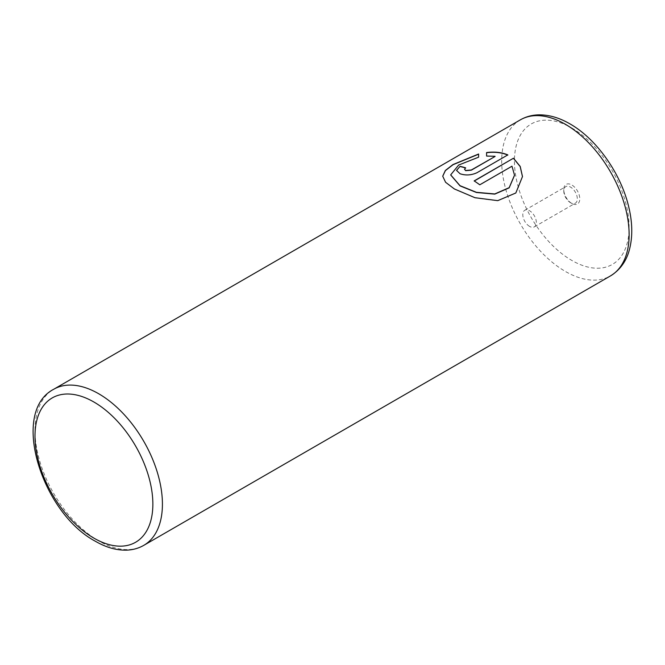 <?xml version="1.0" encoding="UTF-8"?>
<svg xmlns="http://www.w3.org/2000/svg" width="665" height="665" viewBox="0 0 665 665"><rect width="100%" height="100%" fill="white"/><g stroke="black" fill="none" stroke-linecap="round" stroke-linejoin="round"><path stroke-width="0.5" stroke-dasharray="3.33 2.49" d="M571.784 203.44L571.784 203.44A11.322 6.534 60 0 1 563.779 189.583A11.322 6.534 60 0 1 571.784 184.961A11.322 6.534 60 0 1 579.789 198.827A11.322 6.534 60 0 1 571.784 203.44L570.545 202.734A9.576 5.528 60 0 1 563.779 191.005A9.576 5.528 60 0 1 565.757 186.624A9.576 5.528 60 0 1 570.545 187.098A9.576 5.528 60 0 1 576.804 195.535A9.576 5.528 60 0 1 575.333 203.207A9.576 5.528 60 0 1 570.545 202.734L571.784 203.44M529.573 226.391A9.576 5.528 60 0 1 523.313 217.954A9.576 5.528 60 0 1 524.785 210.281A9.576 5.528 60 0 1 529.573 210.755A9.576 5.528 60 0 1 535.824 219.192A9.576 5.528 60 0 1 534.361 226.865A9.576 5.528 60 0 1 529.573 226.391M522.49 176.699L515.857 193.133L497.777 200.83L474.926 197.879L454.394 189.143L445.575 182.459L442.715 176.192M478.617 154.014L478.617 157.356L458.651 165.228L450.695 175.061M465.483 167.979A90.108 52.02 60 0 1 465.683 168.046L464.511 169.475M507.661 154.995L476.963 172.908C471.277 175.469 465.641 175.801 460.039 173.922L456.531 170.39M495.059 156.475L486.589 156.217L486.589 152.551M514.511 175.169L511.983 166.4L479.781 184.986A90.108 52.02 -120 0 0 474.137 181.096L474.137 180.913M143.756 545.367A90.108 52.02 60 0 1 98.703 540.903A90.108 52.02 60 0 1 39.842 461.502A90.108 52.02 60 0 1 53.657 389.299M520.354 119.85A90.108 52.02 -120 0 0 506.547 192.052A90.108 52.02 -120 0 0 565.408 271.453A90.108 52.02 -120 0 0 610.462 275.917M571.784 127.988A81.097 46.816 60 0 1 629.123 227.305A81.097 46.816 60 0 1 571.784 260.414A81.097 46.816 60 0 1 514.436 161.096A81.097 46.816 60 0 1 571.784 127.988M563.779 191.005L563.779 189.583M524.785 210.281L565.757 186.624M534.361 226.865L575.333 203.207"/><path stroke-width="1" d="M442.715 176.25L445.409 170.597L453.065 164.696L478.617 154.197M450.695 174.986L460.039 185.892L476.431 192.493L494.76 194.13L509.166 187.854L514.511 175.352M460.039 185.701L450.687 174.878L458.642 165.045L478.617 157.173L478.617 154.014L452.99 164.554L445.334 170.498L442.715 176.192L445.575 182.268L454.394 188.96L474.935 197.696L497.744 200.647L515.816 192.991L522.49 176.558L520.213 166.458L513.488 158.203L474.137 180.913A90.108 52.02 60 0 1 479.781 184.804L511.983 166.208L514.511 175.169L509.182 187.655L494.768 193.947L476.431 192.31L460.039 185.701M474.295 181.013L513.488 158.203M513.488 158.386L520.163 166.541L522.49 176.699M464.511 169.284L465.683 170.664L471.319 170.182L495.059 156.475L471.319 169.999L465.683 170.481L464.511 169.284L465.683 167.863A90.108 52.02 -120 0 0 460.039 166.35L456.531 170.39L460.039 173.74C465.633 175.618 471.269 175.286 476.963 172.725L507.844 154.895C501.56 152.302 494.477 151.52 486.589 152.551L486.589 156.034L495.059 156.292M486.589 152.734C494.428 151.703 501.518 152.484 507.844 155.078M456.539 170.481L460.039 166.35M460.039 166.533A90.108 52.02 60 0 1 465.483 167.979M98.703 393.755A90.108 52.02 60 0 1 157.572 473.156A90.108 52.02 60 0 1 143.756 545.367C138.569 548.326 132.85 549.922 126.599 550.146C116.433 550.396 106.009 547.42 95.328 541.235C41.787 512.823 9.875 412.001 53.657 389.299A90.108 52.02 60 0 1 98.703 393.755M93.931 538.143A83.349 48.121 -120 0 0 152.859 504.112A83.349 48.121 -120 0 0 93.931 402.034A83.349 48.121 -120 0 0 34.996 436.065A83.349 48.121 -120 0 0 93.931 538.143M610.462 275.917A90.108 52.02 -120 0 0 624.277 203.714A90.108 52.02 -120 0 0 565.408 124.305A90.108 52.02 -120 0 0 520.354 119.85C525.907 116.683 531.992 115.02 538.617 114.854C548.916 114.721 559.348 117.722 569.913 123.865C596.663 138.968 621.068 173.773 628.782 207.114C632.59 223.049 632.748 237.43 629.248 250.248C627.195 257.887 622.307 268.66 610.462 275.917L143.756 545.367M53.657 389.299L520.354 119.85"/></g></svg>
